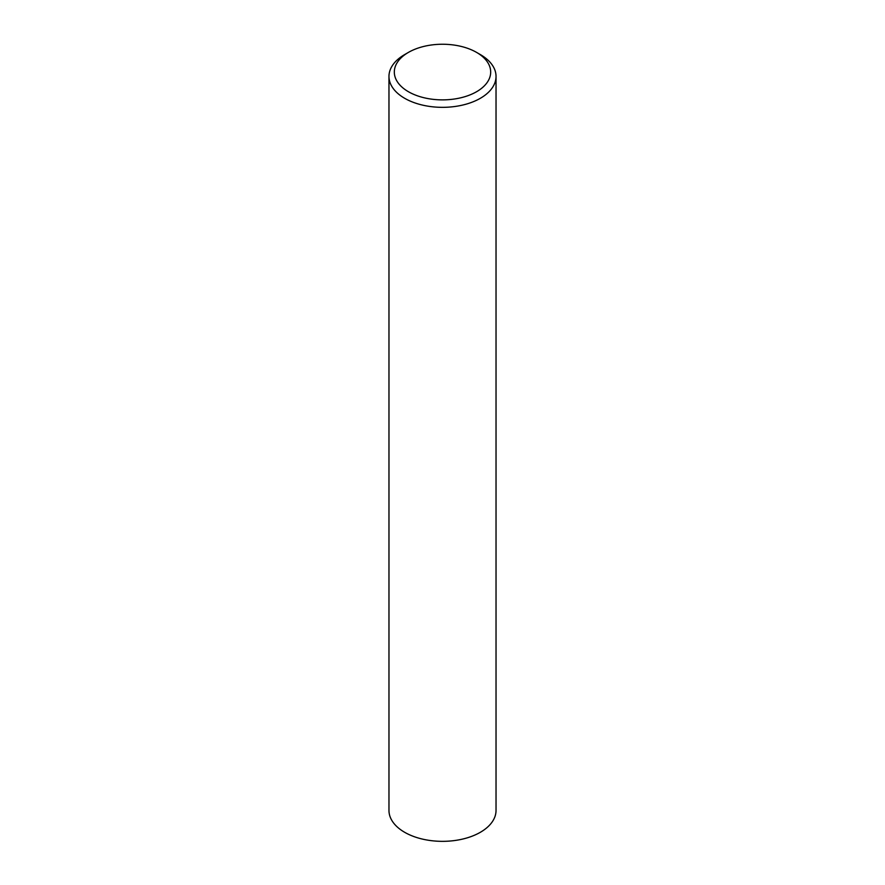 <?xml version="1.0" encoding="UTF-8"?>
<svg xmlns="http://www.w3.org/2000/svg" width="885" height="885" viewBox="0 0 885 885"><rect width="100%" height="100%" fill="white"/><g stroke="black" fill="none" stroke-linecap="round" stroke-linejoin="round"><path stroke-width="1.33" d="M476.561 52.392L480.356 54.582A53.531 30.909 180 0 1 496.031 76.431A53.531 30.909 180 0 1 480.356 98.29A53.531 30.909 180 0 1 422.012 104.983A53.531 30.909 180 0 1 388.969 76.431A53.531 30.909 180 0 1 404.644 54.582L408.439 52.392A48.177 27.811 180 0 1 476.561 52.392A48.177 27.811 180 0 1 476.561 91.73A48.177 27.811 180 0 1 408.439 91.73A48.177 27.811 180 0 1 408.439 52.392L404.644 54.582M496.031 76.431L496.031 810.439A53.531 30.909 180 0 1 480.356 832.287A53.531 30.909 180 0 1 422.012 838.991A53.531 30.909 180 0 1 388.969 810.439L388.969 76.431"/></g></svg>
